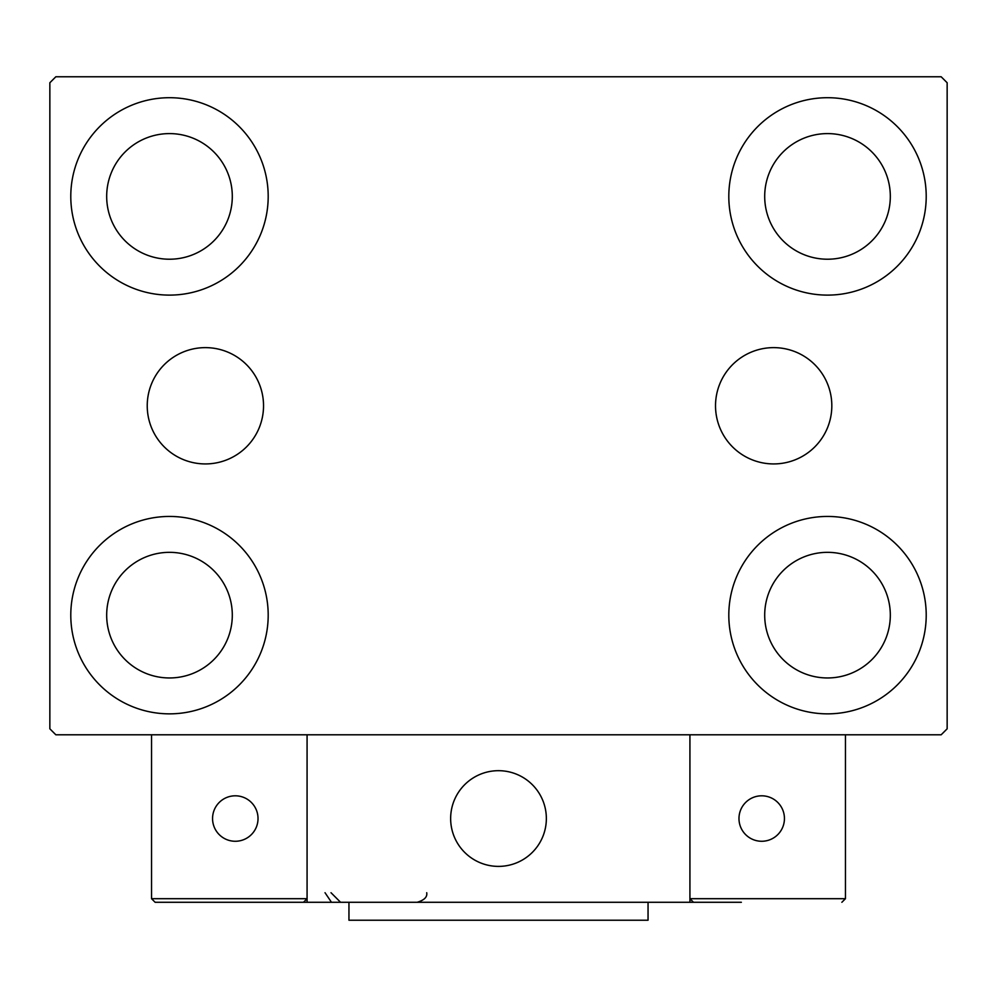 <?xml version="1.0" encoding="UTF-8"?>
<svg xmlns="http://www.w3.org/2000/svg" width="997" height="997" viewBox="0 0 997 997"><rect width="100%" height="100%" fill="white"/><g stroke="black" fill="none" stroke-linecap="round" stroke-linejoin="round"><path stroke-width="1.5" d="M831.822 405.779A58.15 58.15 0 0 0 773.672 347.629A58.15 58.15 0 0 0 715.522 405.779A58.15 58.15 0 0 0 773.672 463.929A58.15 58.15 0 0 0 831.822 405.779M263.532 405.779A58.15 58.15 0 0 0 205.382 347.629A58.15 58.15 0 0 0 147.232 405.779A58.15 58.15 0 0 0 205.382 463.929A58.15 58.15 0 0 0 263.532 405.779M70.787 615.149A98.703 98.703 0 0 1 169.49 516.446A98.703 98.703 0 0 1 268.193 615.149A98.703 98.703 0 0 1 169.49 713.852A98.703 98.703 0 0 1 70.787 615.149M728.807 196.409A98.703 98.703 0 0 1 827.51 97.706A98.703 98.703 0 0 1 926.213 196.409A98.703 98.703 0 0 1 827.51 295.112A98.703 98.703 0 0 1 728.807 196.409M728.807 615.149A98.703 98.703 0 0 1 827.51 516.446A98.703 98.703 0 0 1 926.213 615.149A98.703 98.703 0 0 1 827.51 713.852A98.703 98.703 0 0 1 728.807 615.149M70.787 196.409A98.703 98.703 0 0 1 169.49 97.706A98.703 98.703 0 0 1 268.193 196.409A98.703 98.703 0 0 1 169.49 295.112A98.703 98.703 0 0 1 70.787 196.409M106.679 196.409A62.811 62.811 0 0 1 169.49 133.598A62.811 62.811 0 0 1 232.301 196.409A62.811 62.811 0 0 1 169.49 259.22A62.811 62.811 0 0 1 106.679 196.409M764.699 615.149A62.811 62.811 0 0 1 827.51 552.338A62.811 62.811 0 0 1 890.321 615.149A62.811 62.811 0 0 1 827.51 677.96A62.811 62.811 0 0 1 764.699 615.149M764.699 196.409A62.811 62.811 0 0 1 827.51 133.598A62.811 62.811 0 0 1 890.321 196.409A62.811 62.811 0 0 1 827.51 259.22A62.811 62.811 0 0 1 764.699 196.409M106.679 615.149A62.811 62.811 0 0 1 169.49 552.338A62.811 62.811 0 0 1 232.301 615.149A62.811 62.811 0 0 1 169.49 677.96A62.811 62.811 0 0 1 106.679 615.149M941.168 76.769L55.832 76.769L49.85 82.751L49.85 728.807L55.832 734.789L941.168 734.789L947.15 728.807L947.15 82.751L941.168 76.769M450.644 818.537A47.856 47.856 0 0 1 498.5 770.681A47.856 47.856 0 0 1 546.356 818.537A47.856 47.856 0 0 1 498.5 866.393A47.856 47.856 0 0 1 450.644 818.537M741.369 902.285L307.076 902.285L307.076 734.789L689.924 734.789L689.924 902.285L723.423 902.285M506.626 865.695A47.856 47.856 0 0 0 545.658 810.411A47.856 47.856 0 0 0 490.374 771.379A47.856 47.856 0 0 0 451.342 826.663A47.856 47.856 0 0 0 506.626 865.695M845.456 898.696L845.456 734.789L689.924 734.789L689.924 898.696L845.456 898.696L841.867 902.285L845.456 898.696M693.513 902.285L689.924 898.696L693.513 902.285M307.076 902.285L155.133 902.285L151.544 898.696L151.544 734.789M307.076 898.696L303.487 902.285L307.076 898.696L151.544 898.696L155.133 902.285M738.976 818.537A22.732 22.732 0 0 0 761.708 841.269A22.732 22.732 0 0 0 784.44 818.537A22.732 22.732 0 0 0 761.708 795.805A22.732 22.732 0 0 0 738.976 818.537M235.292 841.269A22.732 22.732 0 0 0 258.024 818.537A22.732 22.732 0 0 0 235.292 795.805A22.732 22.732 0 0 0 212.56 818.537A22.732 22.732 0 0 0 235.292 841.269M648.05 902.285L648.05 920.231L348.95 920.231L348.95 902.285M325.022 892.714L331.004 901.587M331.004 892.714L340.575 902.285M426.716 892.714L426.716 892.714C427.476 896.988 424.286 900.179 417.145 902.285"/></g></svg>
